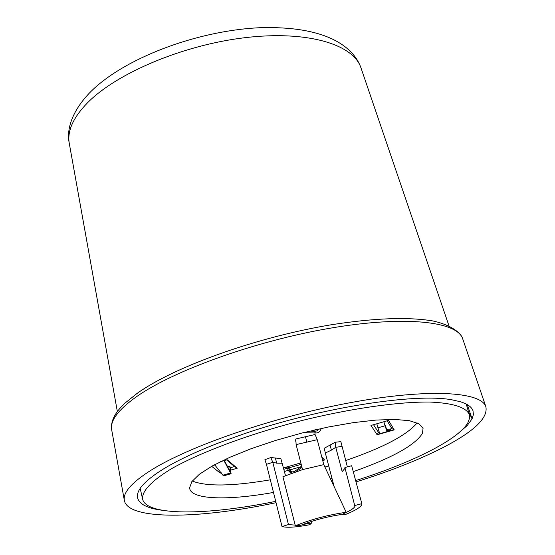 <?xml version="1.0" encoding="UTF-8"?>
<svg xmlns="http://www.w3.org/2000/svg" width="555" height="555" viewBox="0 0 555 555"><rect width="100%" height="100%" fill="white"/><g stroke="black" fill="none" stroke-linecap="round" stroke-linejoin="round"><path stroke-width="0.83" d="M275.71 501.352C206.731 515.56 146.145 516.129 142.573 499.021L142.538 498.869C142.011 490.856 151.675 480.796 171.523 468.691C200.202 452.533 246.711 434.988 297.265 421.682C347.929 408.862 397.012 401.737 429.757 402.042C452.852 403.055 466.034 407.217 469.308 414.516L469.488 418.401L467.907 422.66C458.694 439.539 411.983 462.717 355.651 480.581M273.476 492.431C228.403 500.603 192.03 499.708 189.734 488.712L189.602 487.845L191.843 481.601L199.46 474.199L212.301 465.964L229.888 457.278L251.45 448.586L275.925 440.344L302.024 433.018L328.338 427.003L353.452 422.619L376.054 420.066L395.007 419.441L409.479 420.718L418.914 423.763L423.063 428.363L422.459 433.302C415.147 445.2 392.08 457.986 353.264 471.653M332.022 478.472L330.509 478.916M192.266 481.039C206.592 486.673 232.614 486.263 270.32 479.818M324.925 467.053L328.726 465.936M345.668 460.546C383.144 447.663 406.968 435.113 417.131 422.882M334.2 486.763L325.334 453.026L331.397 450.126L335.747 447.323L342.171 471.549L344.863 468.489L344.905 467.532L351.683 465.749L361.825 503.676L361.721 504.717C360.431 507.416 355.034 510.669 345.522 514.485L341.561 514.478M341.901 446.4L335.747 447.323L335.185 442.245L340.86 441.641L347.361 466.887M344.905 467.532L354.923 506.333C354.097 508.234 350.587 510.544 344.398 513.264M394.23 429.889L388.535 420.412L370.983 425.442L377.136 434.773L394.23 429.889L391.844 428.578L387.14 420.808M322.712 460.539L324.564 460.012L321.775 456.938M300.824 462.919L283.522 467.865M284.438 471.466L288.385 470.335M290.175 469.828L301.247 466.665M211.663 466.318L220.224 473.096L221.251 472.798M230.637 470.113L237.228 468.226L227.161 459.748L220.529 461.656M295.836 438.984L296.113 444.611L317.252 439.685L315.087 434.503L295.836 438.984L295.524 440.732L295.981 441.863M335.185 442.245L324.266 448.267L325.334 453.026M270.812 457.542L264.901 459.686L266.449 464.341L272.796 462.294L270.812 457.542L280.858 458.59L285.485 475.593M383.817 421.758L387.113 430.451L387.744 429.244L390.449 429.195L390.741 430.236L387.605 431.138M377.136 434.773L378.503 432.394L379.218 432.192M390.214 429.043L391.844 428.578M378.503 432.394L373.508 424.721M301.185 464.327L288.607 467.921M287.552 468.219L283.882 469.266M220.64 471.944L220.224 473.096M237.228 468.226L234.494 466.547L230.131 467.796M216.02 466.193L214.341 464.847M226.6 459.908L234.494 466.547M295.163 525.12L288.461 524.544L272.796 462.294L276.681 463.141L275.44 458.236M276.681 463.141L282.356 463.252M313.707 430.18L317.252 429.369M309.988 431.055L314.144 431.381L315.504 433.011L303.342 432.685M383.796 421.765L385.094 425.761C386.155 429.362 386.939 431.284 387.452 431.519L388.077 430.305L390.741 430.236M290.82 471.521L288.295 467.289M287.317 467.865L286.366 467.053M287.719 466.665L290.071 470.945L292.721 471.986L294.566 471.41L301.712 466.36M323.614 458.929L322.413 459.387M302.51 469.461L302.017 469.773M295.954 471.681L301.989 467.428M227.744 466.651L229.923 466.366L231.095 473.72L230.526 472.999L222.881 475.191L214.598 464.708M224.352 460.56L230.79 472.645L229.68 466.096M223.984 460.664L230.526 472.999M296.113 444.611L302.551 469.62L323.787 464.632L317.252 439.685M311.161 521.527L311.549 523.039L309.725 524.725C296.328 527.264 287.088 527.874 282.016 526.549L266.449 464.341M311.549 523.039L302.884 524.461M319.187 428.939L316.836 430.944L314.144 431.381M315.504 433.011C318.334 433.087 320.228 431.582 321.192 428.502M385.094 425.761L377.962 427.808L376.817 423.77M377.962 427.808L379.738 433.726L387.369 431.547M286.533 467.005L288.988 471.341L292.069 473.026M289.835 472.159L291.098 473.387M222.881 475.191L223.762 475.815L231.005 473.741M302.551 469.62L282.918 476.717L295.336 525.8C311.313 519.334 328.269 514.832 346.202 512.286L323.787 464.632M346.202 512.286L342.352 514.374C327.464 516.497 313.381 520.236 300.102 525.599L295.336 525.8M361.825 503.676L354.992 505.473M282.016 526.549L288.461 524.544M276.043 502.691C197.774 519.244 127.414 520.25 124.313 500.221C123.023 492.445 131.715 482.579 150.398 470.626C189.068 446.067 274.441 416.659 350.94 402.562C427.565 388.368 481.102 391.469 485.861 406.718C488.247 417.964 473.894 431.617 442.807 447.663C418.81 459.88 389.874 471.299 356.012 481.92M162.143 510.267C147.172 508.318 138.965 504.058 137.522 497.502C136.308 490.19 144.564 480.921 162.275 469.696C176.566 460.83 195.7 451.784 219.669 442.55L244.262 433.739C321.088 407.523 416.049 392.739 452.318 399.905L460.019 401.647C467.31 403.846 471.639 406.884 472.992 410.742L473.401 414.606L472.076 418.852L467.31 404.65M468.517 411.831L472.076 418.852L467.178 425.588L457.646 433.844M467.178 425.588L466.686 424.61M306.783 441.794L305.465 436.743M331.397 450.126L330.107 445.242M289.148 469.308L290.404 470.543M229.333 469.891L230.38 469.592M361.048 68.092L360.916 67.696C353.056 43.956 306.395 30.261 244.672 37.719C183.025 45.073 116.73 73.066 87.468 102.848C73.253 117.48 67.176 130.904 69.236 143.128L69.306 143.544M111.687 429.813L111.638 429.514C110.14 420.565 118.333 409.687 136.218 396.894C173.243 370.622 255.536 340.964 329.837 328.255C404.269 315.441 457.098 321.199 462.669 338.73L462.766 339.015M466.235 404.061L469.308 414.516M140.193 488.386L142.573 499.021M295.877 439.886L295.912 440.483M387.744 429.244L386.523 429.598M288.017 467.019L289.273 468.254M289.807 470.647L290.459 471.285M117.348 411.533L69.236 143.128C66.676 131.105 70.423 113.06 89.404 93.06C122.62 58.698 196.144 30.796 259.206 27.75C324.946 25.544 353.244 46.197 360.916 67.696L448.953 325.771M124.313 500.221L111.638 429.514C110.563 421.196 115.031 412.379 125.055 403.062L137.175 393.342C174.867 366.397 257.527 336.927 331.453 324.744C374.014 318.098 407.724 316.822 432.574 320.901C451.701 324.911 461.517 333.659 462.669 338.73L485.861 406.718"/></g></svg>
